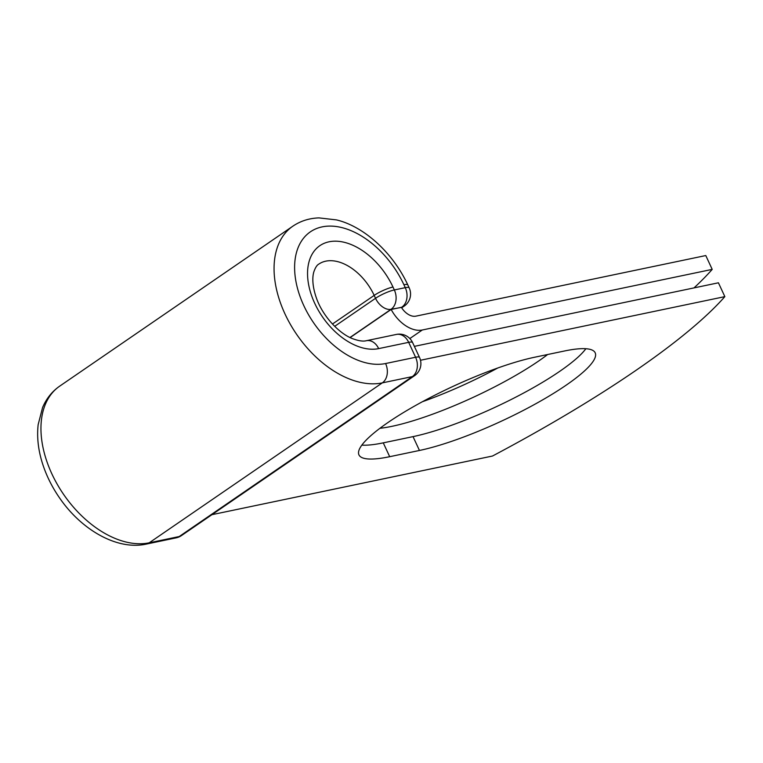 <?xml version="1.0" encoding="UTF-8"?>
<svg xmlns="http://www.w3.org/2000/svg" width="763" height="763" viewBox="0 0 763 763"><rect width="100%" height="100%" fill="white"/><g stroke="black" fill="none" stroke-linecap="round" stroke-linejoin="round"><path stroke-width="1.14" d="M566.06 385.239A113.811 22.518 155.1 0 0 595.188 352.811A113.811 22.518 155.1 0 0 564.439 350.999L534.672 357.227A113.811 22.518 155.1 0 0 417.647 404.333A113.811 22.518 155.1 0 0 358.944 454.882A113.811 22.518 155.1 0 0 389.693 456.694L419.459 450.466A113.811 22.518 155.1 0 0 566.06 385.239M361.834 445.125A113.811 22.518 155.1 0 0 383.264 442.855L413.031 436.627A113.811 22.518 155.1 0 0 559.632 371.4A113.811 22.518 155.1 0 0 585.87 348.729M497.753 368.004A113.811 22.518 -24.9 0 1 422.425 401.719M547.672 354.509A113.811 22.518 -24.9 0 1 538.525 361.109A113.811 22.518 -24.9 0 1 379.926 428.291M694.015 287.899A425.592 84.188 155.1 0 0 712.203 269.387L422.282 329.998A30.348 19.275 -124.5 0 1 391.152 309.463L401.367 307.327A14.783 9.394 -124.5 0 0 415.854 316.159L705.785 255.548L712.203 269.387M391.152 309.463L350.15 337.561M420.499 360.26L724.85 296.635L718.422 282.796L414.366 346.364M724.85 296.635A425.592 84.188 -24.9 0 1 492.507 456.026L211.914 514.691M422.282 329.998L409.836 338.543M401.414 307.413L391.066 309.301L349.988 337.484M403.913 284.742L405.267 287.661A14.592 2.89 -24.9 0 1 409.206 287.899L407.852 284.981A14.592 2.89 155.1 0 0 403.913 284.742A76.853 48.813 -124.5 0 0 322.148 226.878A76.853 48.813 -124.5 0 0 303.827 305.667A76.853 48.813 -124.5 0 0 385.582 363.531L415.597 357.265L408.672 342.339A14.592 10.892 -101.8 0 0 396.388 334.432L366.383 340.708C363.255 341.576 358.705 340.908 352.735 338.724C340.412 334.213 324.189 318.266 317.084 299.878C311.256 284.456 312.716 274.995 314.013 271.38C315.453 267.412 317.065 264.98 318.848 264.084A45.475 28.88 -124.5 0 1 374.185 295.395L375.539 298.314A14.592 2.89 -24.9 0 1 394.337 289.95L405.267 287.661A14.592 10.892 78.2 0 1 401.996 307.012A14.592 9.27 55.5 0 0 404.228 306.077A14.592 14.592 0 0 0 409.206 287.899M366.383 340.708A14.592 10.892 -101.8 0 1 378.658 348.615A60.067 38.15 -124.5 0 1 314.757 303.388A60.067 38.15 -124.5 0 1 329.082 241.795A60.067 38.15 -124.5 0 1 392.983 287.031L394.337 289.95A14.592 10.892 78.2 0 1 391.066 309.301A14.592 9.27 55.5 0 1 375.539 298.314L334.69 326.335M392.983 287.031A14.592 2.89 155.1 0 0 374.185 295.395L332.449 324.027M146.162 544.124A14.592 10.892 -101.8 0 0 149.195 542.817A91.436 58.074 -124.5 0 1 57.292 484.352A91.436 58.074 -124.5 0 1 59.733 386.116C52.075 391.448 46.352 398.61 42.556 407.595L38.15 424.676C36.567 439.068 38.741 454.099 44.674 469.779C48.489 479.822 53.582 489.388 59.943 498.477C81.87 530.171 117.254 550.438 146.162 544.124L176.167 537.848A14.592 10.892 -101.8 0 0 179.21 536.542L412.325 376.607A14.592 10.892 -101.8 0 0 415.597 357.265A14.592 2.89 155.1 0 1 419.536 357.494L412.611 342.577A14.592 2.89 155.1 0 0 408.672 342.339L378.658 348.615M176.167 537.848A14.592 14.592 0 0 0 181.441 535.597A14.592 9.27 55.5 0 1 179.21 536.542L149.195 542.817L382.311 382.883A91.436 58.074 -124.5 0 1 290.407 324.428A91.436 58.074 -124.5 0 1 292.849 226.182L59.733 386.116M181.441 535.597L414.557 375.673A14.592 9.27 55.5 0 1 412.325 376.607L382.311 382.883A14.592 10.892 -101.8 0 0 385.582 363.531M383.264 442.855L389.693 456.694M413.031 436.627L419.459 450.466M407.852 284.981C392.497 251.866 363.245 226.22 336.493 219.906L319.001 217.894C309.282 218.208 300.565 220.974 292.849 226.182M401.672 307.823L404.228 306.077M412.611 342.577A14.592 14.592 0 0 0 396.388 334.432M414.557 375.673A14.592 14.592 0 0 0 419.536 357.494"/></g></svg>
